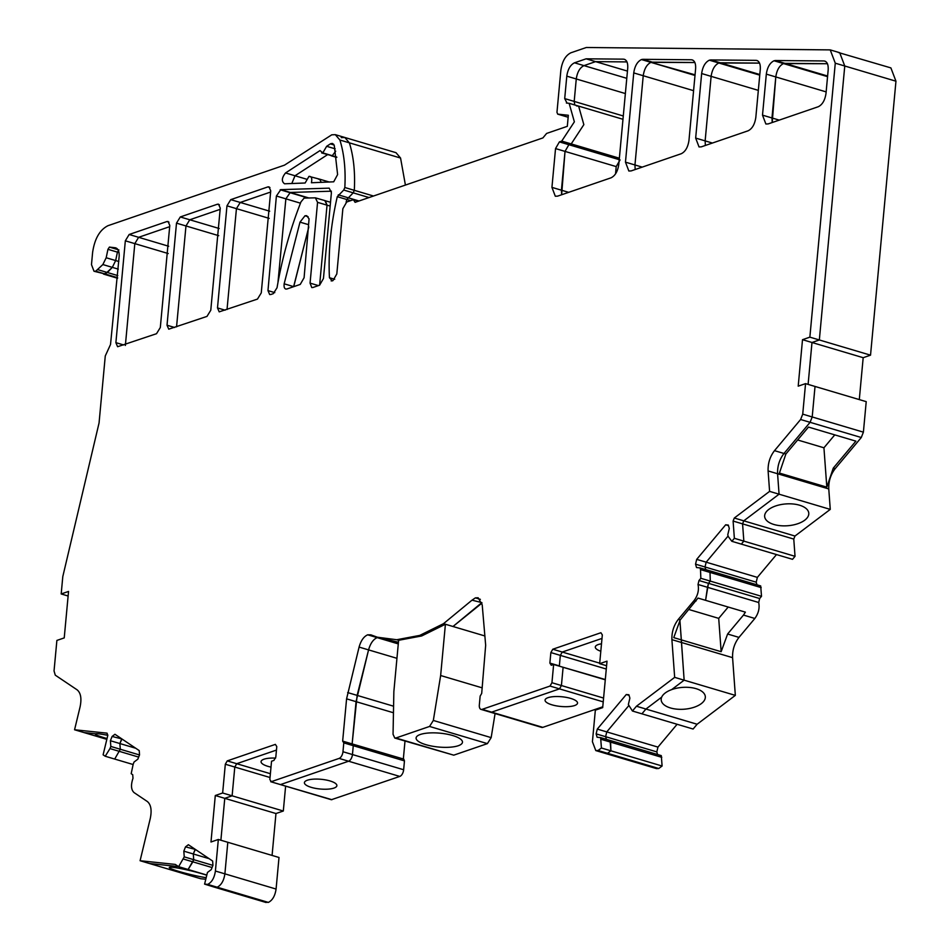 <?xml version="1.0" encoding="UTF-8"?>
<svg xmlns="http://www.w3.org/2000/svg" width="950" height="950" viewBox="0 0 950 950"><rect width="100%" height="100%" fill="white"/><g stroke="black" fill="none" stroke-linecap="round" stroke-linejoin="round"><path stroke-width="1.43" d="M805.553 383.634L802.726 414.141L800.613 419.508L774.499 450.656C769.987 456.534 767.861 463.291 768.099 470.927L769.595 491.376L734.303 518.023L733.103 521.063L734.362 538.306L731.844 541.31L728.246 536.513L727.759 534.826L729.291 528.449L728.306 525.065L725.681 524.792L696.694 559.372L695.543 564.169L696.516 567.542L700.019 567.91L700.506 569.596L700.839 578.301L698.986 580.509L698.024 584.487C699.141 590.057 697.858 595.377 694.177 600.447L678.312 619.376C673.799 625.266 671.662 632.023 671.899 639.647L674.666 677.362L636.453 706.23L632.439 711.016L628.354 704.532L629.886 698.155L628.9 694.783L626.288 694.509L597.289 729.089L596.137 733.875L597.111 737.248L600.626 737.616L601.433 748.006L598.072 750.488L595.793 750.583L592.42 741.712L595.341 710.161L602.692 707.631L607.014 661.164L599.652 663.682L602.324 634.921L600.911 632.724L552.781 649.23L550.857 652.567L549.884 663.088L551.297 665.273L553.636 664.477L551.938 682.729L550.014 686.066L482.161 709.341A5.819 3.076 106.5 0 1 481.021 709.389A5.819 3.076 106.5 0 1 479.334 704.959L480.154 696.101L481.697 693.429L485.664 645.24L482.208 604.853L478.147 597.764L475.392 597.871L472.008 600.163L443.508 623.675L419.769 635.396L396.72 639.73L377.423 637.224L370.868 634.849L367.686 634.814C363.803 636.512 360.929 640.597 359.088 647.081L346.584 698.844L342.653 741.119L343.793 742.876L342.962 751.735A5.819 3.076 106.5 0 1 339.114 758.409L271.261 781.684L269.848 779.487L271.546 761.235L273.885 760.428L275.809 757.091L276.783 746.581L275.369 744.384L227.24 760.891L225.316 764.227L222.644 793.001L215.294 795.518L210.983 841.997L218.334 839.467L215.401 871.031C214.391 877.883 211.814 882.336 207.694 884.391L204.594 884.117L207.456 872.468L211.256 869.606L212.942 865.307L212.634 861.033L188.373 844.716L185.511 846.866L183.825 851.164L184.241 856.864L178.636 866.673L175.287 864.417L140.089 860.724L150.254 818.568C151.976 810.267 151.002 804.579 147.321 801.503L134.033 792.573C131.076 789.783 130.732 785.033 132.988 778.299L132.727 774.737L131.183 773.692L133.19 764.192L134.033 762.043L137.845 759.169L139.531 754.87L139.222 750.595L114.95 734.279L112.1 736.44L110.402 740.727L110.829 746.439L109.974 748.576L105.224 756.248L103.111 754.822L107.754 735.549L107.065 733.163L74.563 729.766L80.073 706.919C81.795 698.618 80.821 692.93 77.14 689.854L55.278 675.165L54.043 670.949L56.881 640.431L64.232 637.901L68.543 591.434L61.192 593.952L62.795 576.602L99.061 422.952L105.272 355.965L110.521 344.494L119.177 256.203C119.332 251.216 118.026 248.401 115.247 247.76L109.416 247.095L107.944 249.316L106.186 257.759L102.849 264.551L95.724 271.189L94.014 271.261L91.485 264.611L92.613 252.391C94.656 238.676 99.798 229.769 108.039 225.672L284.478 165.158L331.764 134.817L335.326 134.662L339.886 140.018C344.149 153.686 345.8 169.516 344.826 187.506L343.734 190.036L337.286 196.674C330.778 224.972 328.154 251.987 329.436 277.709L332.286 280.856L332.951 280.63L336.811 273.956L342.867 208.667L346.714 201.994L353.4 199.702L355.098 202.326L542.913 137.916L546.618 133.428L567.316 126.326L568.337 115.259L557.757 114.143L556.961 112.349L560.868 70.157C562.198 61.239 565.535 55.456 570.903 52.784L586.316 47.5L830.217 49.887L835.276 63.187L809.863 337.155L802.512 339.684L798.202 386.151L805.553 383.634L815.029 386.448L812.203 416.967L810.089 422.322L783.988 453.471C779.475 459.349 777.337 466.106 777.575 473.741L779.071 494.19L830.264 509.39L794.972 536.038L793.773 539.077L795.031 556.32L792.514 559.324L741.321 544.124L743.838 541.12L795.031 556.32M769.595 491.376L779.071 494.19L743.779 520.837L742.579 523.878L743.838 541.12L741.321 544.124L731.844 541.31M768.704 509.497A22.123 10.937 175.8 0 0 764.655 516.456A22.123 10.937 175.8 0 0 780.401 525.694A22.123 10.937 175.8 0 0 804.733 520.196A22.123 10.937 175.8 0 0 808.783 513.237A22.123 10.937 175.8 0 0 793.036 503.987A22.123 10.937 175.8 0 0 768.704 509.497M404.997 741.083L403.346 758.991M343.793 742.876L353.269 745.691L352.593 743.921L353.269 745.691L404.463 760.891L403.786 759.121L342.653 741.119M404.463 760.891L403.643 769.749A5.819 3.076 106.5 0 1 399.784 776.423L331.36 799.722L270.691 781.707L331.93 799.698M285.618 786.137L283.314 811.015L275.963 813.533L272.08 855.428M218.334 839.467L279.003 857.482L276.082 889.046C275.061 895.898 272.484 900.351 268.363 902.405L265.264 902.132M205.627 879.249L200.759 878.738L149.566 863.538L178.481 866.566L149.566 863.538L140.089 860.724M341.24 137.631L344.814 137.477L395.996 152.677L400.556 158.033L405.412 185.072M838.328 52.499L890.886 67.901L895.957 81.201L870.533 355.169L863.182 357.699L859.299 399.582M802.726 414.141L812.203 416.967L815.029 386.448L866.222 401.648L863.396 432.155L861.282 437.522L835.169 468.671C830.656 474.549 828.531 481.306 828.768 488.941L830.264 509.39M776.494 554.562L757.364 577.386L756.212 582.184L756.972 584.82M700.019 567.91L760.689 585.924L761.508 596.315L759.656 598.524L758.694 602.502C759.81 608.071 758.528 613.391 754.846 618.462L738.981 637.391C734.469 643.281 732.331 650.038 732.581 657.661L735.336 695.376L697.122 724.244L693.108 729.03L641.915 713.83L645.929 709.044L697.122 724.244M677.101 724.28L657.958 747.104L656.806 751.889L657.566 754.526M600.626 737.616L661.295 755.63L662.102 766.021L658.742 768.502L656.462 768.597L595.793 750.583M602.775 706.8L542.83 727.356A5.819 3.076 106.5 0 1 541.69 727.403L490.497 712.203A5.819 3.076 106.5 0 0 491.637 712.156A5.819 3.076 106.5 0 1 490.497 712.203L481.021 709.389M620.065 159.909L616.206 166.594L615.541 173.85M280.808 189.644L276.391 196.021L267.971 290.605L269.681 294.559L270.833 294.5L273.291 293.657L277.044 287.731C282.067 258.424 290.035 229.805 300.972 201.875L304.131 198.087L315.376 197.838L317.561 202.35L310.068 283.124L311.754 287.553L312.894 287.506L319.58 285.214L323.439 278.54L331.407 192.648L329.187 188.148L280.808 189.644L290.284 192.458L331.419 191.188L290.284 192.458L285.867 198.835L277.946 282.613L285.867 198.835L300.461 203.181M315.376 197.838L325.351 200.723L327.037 205.164L324.864 200.652L330.517 202.255M317.561 202.35L327.037 205.164L319.616 285.202L327.037 205.164L330.161 206.091M129.153 234.496L125.329 240.813L115.888 342.653L117.598 346.726L156.513 333.711L160.312 327.524L169.789 225.447L168.067 221.493L166.927 221.54L129.153 234.496L138.629 237.31L169.729 226.646L138.629 237.31L134.817 243.627L125.364 345.468L134.817 243.627L168.233 253.543M710.719 59.945L709.353 60.182C705.232 62.225 702.668 66.678 701.646 73.542L695.661 138.071L699.034 146.941L701.314 146.846L748.113 130.791C752.234 128.749 754.799 124.296 755.82 117.444L760.285 69.35C760.582 63.769 759.145 60.764 755.986 60.349L710.719 59.945L720.207 62.759L759.537 63.104L718.841 62.997C714.721 65.039 712.144 69.493 711.123 76.356L705.137 140.885L705.363 145.457L705.137 140.885L712.405 143.046M642.829 59.328L641.464 59.553C637.343 61.608 634.766 66.061 633.745 72.912L625.468 162.153L628.841 171.012L631.133 170.917L681.269 153.722C685.389 151.679 687.954 147.226 688.976 140.363L695.614 68.768C695.911 63.187 694.486 60.182 691.327 59.767L642.829 59.328L652.306 62.142L694.866 62.522L650.94 62.368C646.819 64.422 644.254 68.875 643.233 75.727L634.956 164.967L635.17 169.539L634.956 164.967L642.212 167.117M586.114 58.817L574.501 62.807C570.38 64.849 567.803 69.302 566.794 76.154L564.704 98.598L567.008 103.087L569.133 103.301L574.37 121.837L561.723 141.099L559.396 141.894L555.536 148.58L551.938 187.376L555.311 196.234L557.602 196.139L611.076 177.804C615.196 175.75 617.773 171.297 618.783 164.445L627.724 68.162C628.009 62.569 626.584 59.565 623.426 59.149L586.114 58.817L595.591 61.631L626.964 61.916L595.591 61.631L627.451 71.096M574.501 62.807L583.977 65.621L595.591 61.631L583.977 65.621C579.856 67.664 577.291 72.117 576.27 78.969L574.192 101.413L574.798 104.987L574.192 101.413L623.283 115.983M576.484 105.901L578.621 106.115L583.846 124.652L571.211 143.913L568.872 144.709L565.024 151.394L561.64 194.762L561.426 190.19L568.682 192.339M775.39 60.527L774.024 60.764C769.904 62.807 767.327 67.26 766.318 74.124L762.506 115.152L765.878 124.011L768.158 123.916L818.294 106.721C822.415 104.678 824.992 100.225 826.013 93.361L828.174 69.968C828.471 64.374 827.046 61.37 823.887 60.954L775.39 60.527L784.866 63.341L827.426 63.721L783.501 63.579C779.38 65.621 776.815 70.074 775.794 76.938L772.207 122.538L771.982 117.966L779.249 120.116M284.157 283.812C283.753 287.589 284.656 289.322 286.876 289.002L300.248 284.418L304.095 277.733L309.071 218.868L306.707 215.697L304.997 215.769L299.998 222.134L284.157 283.812L293.633 286.627L308.809 226.931L293.728 286.651M230.755 199.643L226.967 205.829L217.491 307.919L219.213 311.861L257.462 299.096L261.262 292.909L270.726 190.819L269.016 186.865L267.864 186.912L230.755 199.643L240.243 202.457L270.679 192.019L240.243 202.457L236.443 208.644L227.026 309.534L236.443 208.644L269.206 218.381M180.286 216.956L176.498 223.143L167.022 325.221L168.744 329.175L206.981 316.409L210.781 310.223L220.257 208.133L218.536 204.179L217.396 204.226L180.286 216.956L189.774 219.771L220.198 209.333L189.774 219.771L185.974 225.958L176.558 326.848L185.974 225.958L218.737 235.683M336.728 157.023L321.658 152.938L322.798 152.891L320.031 150.575L285.534 172.947C281.675 177.804 281.354 181.426 284.561 183.789L305.116 183.006L308.964 176.379C311.493 176.189 312.312 178.315 311.41 182.756L333.711 181.806L337.606 174.562L334.293 145.588L332.512 143.438L330.363 143.889L326.646 146.3L322.798 152.891L332.274 155.705L335.706 151.157L332.274 155.705L331.134 155.752L336.787 157.427M285.534 172.947L295.011 175.762L327.524 154.684L295.011 175.762L291.804 183.516L295.011 175.762L306.292 179.111M318.452 179.194L319.592 179.158L321.302 182.376L319.592 179.158L329.401 182.067M107.029 738.566A22.123 1.841 13.6 0 1 95.226 734.006A22.123 1.841 13.6 0 1 95.558 733.792A22.123 1.841 13.6 0 1 98.717 733.839A22.123 1.841 13.6 0 1 104.726 734.742L107.849 735.074L104.726 734.742A22.123 1.841 13.6 0 1 107.801 735.336M678.312 619.376L680.2 619.934L673.752 637.628L681.34 639.884L679.903 620.303L684.143 680.176L671.638 689.629A22.123 10.937 -4.2 0 1 705.328 696.694A22.123 10.937 -4.2 0 1 701.266 703.653A22.123 10.937 -4.2 0 1 676.934 709.163A22.123 10.937 -4.2 0 1 661.188 699.924A22.123 10.937 -4.2 0 1 661.687 697.146L645.929 709.044L641.915 713.83L632.439 711.016M548.019 697.668A16.304 4.881 -174.7 0 0 545.062 700.102A16.304 4.881 -174.7 0 0 556.178 705.826A16.304 4.881 -174.7 0 0 574.572 705.553A16.304 4.881 -174.7 0 0 577.529 703.119A16.304 4.881 -174.7 0 0 566.414 697.395A16.304 4.881 -174.7 0 0 548.019 697.668M601.504 643.803A16.304 4.881 -174.7 0 0 598.251 644.551A16.304 4.881 -174.7 0 0 595.294 646.986A16.304 4.881 -174.7 0 0 600.804 651.273M205.96 877.658A22.123 1.841 13.6 0 1 182.329 872.409A22.123 1.841 13.6 0 1 169.278 867.504A22.123 1.841 13.6 0 1 172.781 867.338A22.123 1.841 13.6 0 1 206.494 875.152M275.607 758.124A16.304 4.881 -174.7 0 0 264.029 759.193A16.304 4.881 -174.7 0 0 261.06 761.627A16.304 4.881 -174.7 0 0 270.999 767.113M307.372 780.211A16.304 4.881 -174.7 0 0 304.416 782.646A16.304 4.881 -174.7 0 0 315.531 788.369A16.304 4.881 -174.7 0 0 333.925 788.096A16.304 4.881 -174.7 0 0 336.882 785.662A16.304 4.881 -174.7 0 0 325.767 779.938A16.304 4.881 -174.7 0 0 307.372 780.211M472.008 600.163L481.852 602.621L452.996 626.489L484.88 635.966L445.407 624.245L440.646 675.521L433.331 720.456L429.566 726.453L395.912 737.996L394.772 738.043L393.051 734.279L393.858 691.564L398.62 640.288L421.669 635.966L445.407 624.245M553.636 664.477L563.112 667.292L561.414 685.544L559.491 688.881L491.637 712.156L542.83 727.356M551.938 682.729L561.414 685.544L563.112 667.292L605.281 679.808M552.781 649.23L562.258 652.044L602.003 638.412L562.258 652.044L560.334 655.381L559.336 666.164L605.304 679.535M601.112 739.314L610.589 742.128L610.102 740.43L610.909 750.821L607.561 753.303L605.269 753.398L607.561 753.303L658.742 768.502M601.433 748.006L662.102 766.021M598.072 750.488L607.561 753.303L610.909 750.821L610.589 742.128L661.782 757.328M597.289 729.089L606.765 731.904L628.698 705.743L606.765 731.904L605.613 736.689L656.806 751.889M657.958 747.104L606.765 731.904L605.613 736.689L606.385 739.326L605.613 736.689L596.137 733.875M728.211 607.038L718.711 618.367L721.157 651.7L681.34 639.884L684.143 680.176L735.336 695.376M700.506 569.596L709.994 572.411L710.315 581.115L708.462 583.324L705.577 600.329M700.839 578.301L761.508 596.315M698.986 580.509L708.462 583.324L710.315 581.115L709.994 572.411L761.188 587.611M696.694 559.372L706.171 562.186L728.104 536.026L706.171 562.186L705.019 566.984L756.212 582.184M757.364 577.386L706.171 562.186L705.019 566.984L705.791 569.62L705.019 566.984L695.543 564.169M835.276 63.187L844.764 66.001L839.705 52.701L844.764 66.001L819.339 339.969L811.989 342.499L863.182 357.699M809.863 337.155L819.339 339.969L811.989 342.499L808.106 384.394L811.989 342.499L802.512 339.684M895.957 81.201L844.764 66.001L819.339 339.969L870.533 355.169M567.114 116.945L557.638 114.119L567.008 116.897M339.886 140.018L349.363 142.833L344.814 137.477L349.363 142.833C353.626 156.501 355.276 172.33 354.303 190.321L353.21 192.85L346.762 199.488L346.133 202.279L346.762 199.488L350.657 200.64M107.944 249.316L117.42 252.13L118.893 249.909L117.42 252.13L115.663 260.573L112.326 267.366L105.212 274.004L94.014 271.261M74.563 729.766L84.039 732.581L95.558 733.792L84.039 732.581L106.839 739.349M112.1 736.44L121.944 738.969L119.878 743.541L120.306 749.253L114.701 759.062L133.119 764.524M109.974 748.576L138.664 757.091M110.829 746.439L139.507 754.953M110.402 740.727L135.755 748.256M105.224 756.248L114.701 759.062L120.306 749.253L119.878 743.541L121.576 739.254L122.954 739.658M185.511 846.866L195.356 849.407L193.301 853.979L193.717 859.679L188.112 869.488L206.542 874.962M183.386 859.026L212.064 867.54M184.241 856.864L212.919 865.379M183.825 851.164L209.143 858.681M178.636 866.673L188.112 869.488L192.874 861.84L193.717 859.679L193.301 853.979L194.999 849.68L196.341 850.072M215.401 871.031L224.889 873.846L227.81 842.282L224.889 873.846C223.868 880.709 221.291 885.151 217.17 887.205L214.878 887.3L204.594 884.117M227.24 760.891L236.716 763.705L276.462 750.072L236.716 763.705L234.792 767.042L232.121 795.815L224.77 798.332L275.963 813.533M222.644 793.001L232.121 795.815L224.77 798.332L220.887 840.227L224.77 798.332L215.294 795.518M270.382 773.704L236.716 763.705L234.792 767.042L232.121 795.815L283.314 811.015M342.962 751.735L352.45 754.549L353.269 745.691L352.45 754.549A5.819 3.076 106.5 0 1 348.591 761.223L280.737 784.498L348.591 761.223L399.784 776.423M367.686 634.814L377.174 637.628C373.279 639.326 370.405 643.423 368.564 649.895L357.141 695.388L352.153 743.791L356.06 701.658L393.454 712.761M398.323 643.423L386.899 640.039L398.43 642.271L377.423 637.224M797.656 439.981L823.935 447.794L826.821 487.148L779.416 473.076L785.876 454.029L808.474 427.072L855.879 441.144L833.281 468.101L835.169 468.671M826.821 487.148L833.281 468.101M834.765 434.874L823.935 447.794M759.656 598.524L708.462 583.324L707.501 587.302L705.589 600.329L745.394 612.144L743.47 615.078L754.846 618.462M721.157 651.7L727.605 634.018L743.47 615.078M688.928 609.52L718.711 618.367M308.691 197.921L290.284 192.458L285.867 198.835L276.391 196.021M168.708 246.252L138.629 237.31L134.817 243.627L125.329 240.813M756.913 60.479L757.756 60.871M759.798 74.516L720.207 62.759L718.841 62.997C714.721 65.039 712.144 69.493 711.123 76.356L705.137 140.885L695.661 138.071M692.241 59.897L693.084 60.289M695.056 74.824L650.94 62.368C646.819 64.422 644.254 68.875 643.233 75.727L634.956 164.967L625.468 162.153M624.34 59.292L625.195 59.672M626.774 78.327L583.977 65.621C579.856 67.664 577.291 72.117 576.27 78.969L574.192 101.413L564.704 98.598M566.39 103.028L567.008 103.087M569.133 103.301L578.621 106.115L583.846 124.652L571.211 143.913L568.872 144.709L565.024 151.394L561.426 190.19L551.938 187.376M824.802 61.097L825.657 61.477M827.616 76.036L784.866 63.341L783.501 63.579C779.38 65.621 776.815 70.074 775.794 76.938L771.982 117.966L762.506 115.152M285.724 289.049L286.876 289.002M269.681 211.197L240.243 202.457L236.443 208.644L226.967 205.829M219.201 228.511L189.774 219.771L185.974 225.958L176.498 223.143M326.646 146.3L335.172 148.829M308.964 176.379L319.592 179.158M331.146 280.903L332.286 280.856M674.666 677.362L684.143 680.176L671.638 689.629A22.123 10.937 175.8 0 0 665.249 692.966A22.123 10.937 175.8 0 0 661.687 697.146L645.929 709.044L636.453 706.23M725.681 524.792L728.472 525.623M734.362 538.306L743.838 541.12L742.579 523.878L793.773 539.077M863.396 432.155L812.203 416.967L810.089 422.322L783.988 453.471C779.475 459.349 777.337 466.106 777.575 473.741L779.071 494.19L743.779 520.837L742.579 523.878L733.103 521.063M353.4 199.702L358.423 201.186M400.556 158.033L349.363 142.833C353.626 156.501 355.276 172.33 354.303 190.321L353.21 192.85L346.762 199.488L337.286 196.674M118.999 252.605L117.42 252.13L115.663 260.573L112.326 267.366L107.397 272.507L103.491 274.075L117.562 278.255M61.192 593.952L68.115 596.018M276.082 889.046L224.889 873.846C223.868 880.709 221.291 885.151 217.17 887.205L214.071 886.932M403.643 769.749L352.45 754.549A5.819 3.076 106.5 0 1 348.591 761.223L339.114 758.409M398.276 643.898L377.174 637.628C373.279 639.326 370.405 643.423 368.564 649.895L356.06 701.658L346.584 698.844M481.971 603.119L452.996 626.489L443.508 623.675M603.582 698.06L561.414 685.544L559.491 688.881L491.637 712.156L482.161 709.341M599.699 663.159L562.258 652.044L560.334 655.381L559.36 665.903L549.884 663.088M599.652 663.682L606.587 665.736M626.288 694.509L629.066 695.341M680.2 619.934L698.001 598.072L705.589 600.329M495.081 713.569L491.162 737.627L487.397 743.624L453.744 755.167L394.772 738.043M482.208 687.859L440.646 675.521M420.327 734.481A23.287 6.959 5.3 0 1 446.607 734.089A23.287 6.959 5.3 0 1 462.472 742.259A23.287 6.959 5.3 0 1 458.244 745.738A23.287 6.959 5.3 0 1 431.965 746.118A23.287 6.959 5.3 0 1 416.1 737.948A23.287 6.959 5.3 0 1 420.327 734.481M734.303 518.023L794.972 536.038M280.191 189.763L307.729 197.933M709.353 60.182L759.751 75.145M701.646 73.542L758.337 90.369M641.464 59.553L694.996 75.454M633.745 72.912L693.583 90.677M566.794 76.154L625.361 93.551M561.723 141.099L619.364 158.211M559.396 141.894L619.234 159.671M555.536 148.58L616.206 166.594M774.024 60.764L827.557 76.653M766.318 74.124L826.144 91.889M550.014 686.066L603.238 701.872M550.857 652.567L606.278 669.026M671.899 639.647L732.581 657.661M698.024 584.487L758.694 602.502M800.613 419.508L861.282 437.522M338.283 194.833L359.017 200.984M343.734 190.036L369.039 197.553M344.826 187.506L373.504 196.021M95.724 271.189L117.61 277.697M97.921 269.693L117.776 275.583M102.849 264.551L118.275 269.135M106.186 257.759L118.821 261.511M207.694 884.391L268.363 902.405M225.316 764.227L270.038 777.516M347.664 692.574L393.585 706.206M359.088 647.081L396.946 658.314M768.099 470.927L828.768 488.941M774.499 450.656L785.876 454.029M727.605 634.018L738.981 637.391M267.971 290.605L274.776 292.624M310.068 283.124L318.44 285.606M166.927 221.54L168.993 222.158M115.888 342.653L123.702 344.969M304.997 215.769L308.109 216.695M299.998 222.134L307.907 224.473M267.864 186.912L269.942 187.53M217.491 307.919L225.126 310.187M217.396 204.226L219.462 204.844M167.022 325.221L174.658 327.489M331.146 143.498L333.628 144.234M330.363 143.889L334.079 144.994M329.436 277.709L334.721 279.276M109.416 247.095L117.931 249.624M109.772 247.059L117.812 249.446M396.72 639.73L398.62 640.288M475.392 597.871L480.379 599.355M694.177 600.447L696.065 601.006M491.162 737.627L433.331 720.456M487.397 743.624L429.566 726.453M453.744 755.167L395.912 737.996M578.621 106.115L622.974 119.284M266.071 902.5L214.878 887.3M839.705 52.701L830.217 49.887M344.814 137.477L335.326 134.662"/></g></svg>
